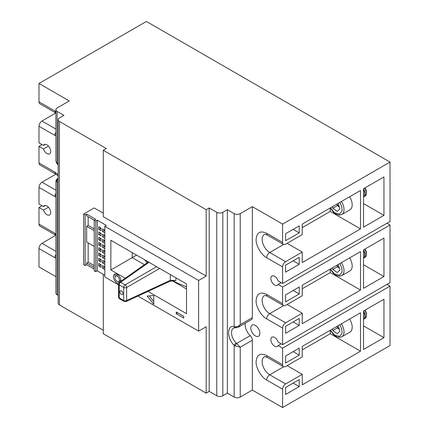 <?xml version="1.0" encoding="UTF-8"?>
<svg xmlns="http://www.w3.org/2000/svg" width="429" height="429" viewBox="0 0 429 429"><rect width="100%" height="100%" fill="white"/><g stroke="black" fill="none" stroke-linecap="round" stroke-linejoin="round"><path stroke-width="0.64" d="M255.352 325.439A6.419 3.705 -120 0 0 252.139 325.118A6.419 3.705 -120 0 0 251.158 330.266A6.419 3.705 -120 0 0 255.352 335.918A6.419 3.705 -120 0 0 258.558 336.239A6.419 3.705 -120 0 0 259.545 331.097A6.419 3.705 -120 0 0 255.352 325.439M281.134 343.817L278.11 345.565A5.352 3.089 60 0 1 277.316 346.45A5.352 3.089 60 0 1 274.64 346.182A5.352 3.089 60 0 1 271.149 341.468A5.352 3.089 60 0 1 271.965 337.183A5.352 3.089 60 0 1 274.64 337.451A5.352 3.089 60 0 1 278.11 342.069L282.588 344.653L282.588 328.056A4.279 2.472 -60 0 1 285.612 322.817L302.252 313.208L302.252 323.691L360.505 290.058L360.505 251.625L302.252 285.253L302.252 295.737L285.612 305.346A4.279 2.472 -60 0 1 283.472 305.561A4.279 2.472 -60 0 1 282.588 303.598L282.588 287.001L278.11 284.416A5.352 3.089 60 0 1 277.316 285.301A5.352 3.089 60 0 1 274.64 285.038A5.352 3.089 60 0 1 271.149 280.325A5.352 3.089 60 0 1 271.965 276.035A5.352 3.089 60 0 1 274.64 276.303A5.352 3.089 60 0 1 278.11 280.925L282.588 283.51L282.588 266.913A4.279 2.472 -60 0 1 285.612 261.669L302.252 252.059L302.252 262.543L360.505 228.914L360.505 190.476L302.252 224.11L302.252 234.588L285.612 244.198A4.279 2.472 -60 0 1 283.472 244.412A4.279 2.472 -60 0 1 282.588 242.449L282.588 224.11L252.327 206.639L240.219 213.626A4.279 2.472 180 0 1 234.17 213.626L227.359 209.695L222.823 212.317A4.279 2.472 180 0 1 216.768 212.317L209.202 207.947L206.177 209.695L103.292 150.295L106.322 148.547L59.416 121.466A4.279 2.472 180 0 1 58.162 119.723A4.279 2.472 180 0 1 59.416 117.975L63.959 115.353L57.148 111.422A4.279 2.472 180 0 1 55.893 109.674A4.279 2.472 180 0 1 57.148 107.931L69.251 100.938L38.991 83.473L38.991 101.812A4.279 2.472 120 0 0 39.876 103.775L55.765 112.945A4.279 2.472 -60 0 1 54.88 110.988L55.893 111.631M45.42 205.475L43.468 206.601A5.352 3.089 60 0 1 44.262 205.716A5.352 3.089 60 0 1 46.933 205.984A5.352 3.089 60 0 1 50.429 210.698A5.352 3.089 60 0 1 49.608 214.983A5.352 3.089 60 0 1 46.933 214.72A5.352 3.089 60 0 1 43.468 210.097L38.991 207.513L38.991 224.11A4.279 2.472 120 0 0 39.876 226.067L55.765 235.242A4.279 2.472 -60 0 1 54.88 233.279L55.893 233.923M45.42 144.326L43.468 145.452A5.352 3.089 60 0 1 44.262 144.573A5.352 3.089 60 0 1 46.933 144.836A5.352 3.089 60 0 1 50.429 149.549A5.352 3.089 60 0 1 49.608 153.834A5.352 3.089 60 0 1 46.933 153.571A5.352 3.089 60 0 1 43.468 148.949L38.991 146.364L38.991 162.961A4.279 2.472 120 0 0 39.876 164.918L55.765 174.094A4.279 2.472 -60 0 1 54.88 172.136L58.162 174.635M281.134 282.668L278.11 284.416M118.618 283.639A5.352 3.089 60 0 1 117.197 283.14A5.352 3.089 60 0 1 113.701 278.426A5.352 3.089 60 0 1 114.522 274.142A5.352 3.089 60 0 1 117.197 274.404A5.352 3.089 60 0 1 120.973 281.209M115.39 273.895A5.352 3.089 -120 0 0 115.026 276.759M117.857 281.66A5.352 3.089 -120 0 0 118.71 282.266A5.352 3.089 -120 0 0 119.192 282.507M147.276 262.666A117.401 67.782 180 0 1 144.643 259.776M120.881 279.912A3.212 1.855 60 0 1 120.313 280.679L118.801 281.553A3.212 1.855 60 0 1 117.197 281.392A3.212 1.855 60 0 1 115.101 278.566A3.212 1.855 60 0 1 115.594 275.992A3.212 1.855 60 0 1 117.197 276.153A3.212 1.855 60 0 1 119.294 278.979A3.212 1.855 60 0 1 118.801 281.553M121.45 294.428A2.14 1.233 60 0 1 120.05 292.54A2.14 1.233 60 0 1 120.383 290.83A2.14 1.233 60 0 1 121.45 290.932A2.14 1.233 60 0 1 122.85 292.819A2.14 1.233 60 0 1 122.522 294.535A2.14 1.233 60 0 1 121.45 294.428M103.292 274.335L103.292 333.735L206.177 393.136L209.202 391.387L216.768 395.758A4.279 2.472 0 0 0 222.823 395.758L227.359 393.136L234.17 397.066A4.279 2.472 0 0 0 240.219 397.066L252.327 390.079L282.588 407.55L390.009 345.527L390.009 286.127L386.979 284.384M282.588 283.51L390.009 221.487L390.009 162.087L146.412 21.45L38.991 83.473M282.588 344.653L390.009 282.636L390.009 224.984L386.979 223.236M390.009 286.127L282.588 348.15L278.11 345.565M282.588 407.55L282.588 389.205A4.279 2.472 -60 0 1 285.612 383.966L302.252 374.356L302.252 384.84L360.505 351.206L360.505 312.773L302.252 346.401L302.252 356.885L285.612 366.495A4.279 2.472 -60 0 1 283.472 366.704A4.279 2.472 -60 0 1 282.588 364.747L282.588 348.15M363.529 311.025L363.529 349.458L383.955 337.666L383.955 299.233L363.529 311.025M285.612 387.457L285.612 394.449L299.228 386.583L299.228 379.595L285.612 387.457M285.612 356.011L285.612 362.998L299.228 355.137L299.228 348.15L285.612 356.011M58.162 119.723L58.162 303.164A4.279 2.472 0 0 0 59.416 304.912L103.292 330.244M58.162 179.177A10.162 5.867 60 0 1 58.135 179.172A2.14 1.587 98.5 0 0 57.148 181.987L55.893 180.85L55.893 293.12A4.279 2.472 0 0 0 57.148 294.868L58.162 295.452M55.765 235.242L42.015 243.329A4.279 2.472 120 0 0 38.991 248.568L38.991 266.913L55.893 276.673M42.021 205.764L38.991 207.513M48.45 207.223L43.468 210.097M55.893 174.169L42.015 182.18A4.279 2.472 120 0 0 38.991 187.419L38.991 204.016L43.468 206.601M42.021 144.616L38.991 146.364M48.45 146.075L43.468 148.949M55.765 112.945L42.015 121.032A4.279 2.472 120 0 0 38.991 126.271L38.991 142.873L43.468 145.452M390.009 162.087L282.588 224.11M363.529 188.728L363.529 227.166L383.955 215.374L383.955 176.936L363.529 188.728M285.612 265.165L285.612 272.152L299.228 264.291L299.228 257.303L285.612 265.165M285.612 233.714L285.612 240.707L299.228 232.845L299.228 225.852L285.612 233.714M390.009 224.984L282.588 287.001M363.529 249.876L363.529 288.315L383.955 276.523L383.955 238.084L363.529 249.876M285.612 326.313L285.612 333.301L299.228 325.439L299.228 318.452L285.612 326.313M285.612 294.862L285.612 301.85L299.228 293.988L299.228 287.001L285.612 294.862M245.291 323.176A10.162 5.867 60 0 0 250.198 335.628L236.647 343.452L236.207 343.13A10.162 5.867 60 0 1 233.628 327.992L235.365 327.745A2.14 1.587 -81.5 0 1 234.17 326.501L234.17 213.626M58.135 179.172L57.835 179.065L58.162 178.877M252.327 206.639L252.327 317.669A4.279 2.472 60 0 1 251.437 319.626L238.261 327.236M250.198 335.628A4.279 2.472 60 0 1 252.327 340.197L252.327 390.079M302.252 374.356L287.124 365.621M360.505 351.206L330.244 333.735L330.244 330.244M302.252 349.898L330.244 333.735M363.529 325.874L383.955 337.666M293.179 383.092L299.228 386.583M293.179 351.646L299.228 355.137M94.214 269.096L86.653 264.731L85.14 265.599L85.14 214.934L83.623 214.06L94.214 207.947L103.292 213.192M55.893 180.85L56.966 179L57.835 179.065A2.14 1.834 -60 0 0 56.387 181.569M235.199 345.956A2.14 0.429 120 0 1 236.647 343.452L240.219 347.184L235.199 345.956L234.17 345.34A2.14 0.729 -44.8 0 1 236.207 343.13M227.359 209.695L227.359 393.136M209.202 207.947L209.202 391.387M206.177 393.136L206.177 326.748L198.611 331.118L198.611 280.448L206.177 276.083L206.177 209.695M103.292 150.295L103.292 216.683L206.177 276.083M252.327 317.669L240.219 324.656C238.669 326.276 236.996 326.978 235.199 326.764L234.17 326.501C226.748 324.871 226.748 338.395 234.17 345.34L234.17 397.066M55.893 109.674L55.893 160.795L56.387 162.382L57.148 163.154A2.14 0.729 135.2 0 0 57.143 163.787L58.162 164.913M302.252 252.059L287.124 243.323M360.505 228.914L330.244 211.443L330.244 207.947M302.252 227.601L330.244 211.443M363.529 203.582L383.955 215.374M293.179 260.794L299.228 264.291M293.179 229.349L299.228 232.845M302.252 313.208L287.124 304.472M360.505 290.058L330.244 272.592L330.244 269.096M302.252 288.749L330.244 272.592M363.529 264.731L383.955 276.523M293.179 321.943L299.228 325.439M293.179 290.497L299.228 293.988M240.219 213.626L240.219 324.656L238.267 327.23L235.365 327.745M56.96 179L58.162 178.303M85.14 214.934L86.653 214.06L86.653 215.808L94.214 220.179L94.214 270.844L95.731 271.718L95.731 221.053L94.214 220.179L95.731 219.305L86.653 214.06M95.731 221.053L97.244 220.179L106.322 225.418L104.81 226.292L104.81 276.957L118.586 284.915M198.611 280.448L104.81 226.292M83.623 214.06L83.623 264.731L85.14 265.599M137.934 296.085L198.611 331.118M95.731 271.718L97.244 270.844L104.81 275.209M125.182 278.239L110.859 269.97L110.859 240.267L186.508 283.944L186.508 313.647L148.016 291.42M183.768 318.082L176.206 313.712L176.206 311.969L183.768 316.334L183.768 318.082M153.738 295.501L153.738 304.236L147.185 296.085L153.738 295.501M235.199 326.764A2.14 1.131 91.7 0 0 236.132 327.81M55.893 160.795L56.462 162.929A2.14 1.131 -31.7 0 1 56.387 162.382M97.244 270.844L97.244 220.179M101.024 228.04L98.756 226.727L98.756 229.349L101.024 230.663L101.024 228.04M101.024 233.279L98.756 231.971L98.756 234.593L101.024 235.902L101.024 233.279M101.024 238.524L98.756 237.21L98.756 239.832L101.024 241.141L101.024 238.524M101.024 243.763L98.756 242.455L98.756 245.072L101.024 246.385L101.024 243.763M101.024 249.002L98.756 247.694L98.756 250.316L101.024 251.625L101.024 249.002M101.024 254.247L98.756 252.933L98.756 255.555L101.024 256.864L101.024 254.247M101.024 259.486L98.756 258.178L98.756 260.794L101.024 262.108L101.024 259.486M101.024 264.725L98.756 263.417L98.756 266.039L101.024 267.347L101.024 264.725M104.81 235.462L102.536 234.154L102.536 236.776L104.81 238.084M104.81 240.707L102.536 239.393L102.536 242.015L104.81 243.329M104.81 245.946L102.536 244.637L102.536 247.26L104.81 248.568M104.81 251.19L102.536 249.876L102.536 252.499L104.81 253.807M104.81 256.429L102.536 255.121L102.536 257.738L104.81 259.052M104.81 261.669L102.536 260.36L102.536 262.982L104.81 264.291M104.81 266.913L102.536 265.599L102.536 268.222L104.81 269.53M104.81 230.223L102.536 228.914L102.536 231.531L104.81 232.845M86.653 264.731L86.653 262.982L94.214 267.347M132.218 252.601L132.218 257.636L110.859 269.97M136.583 255.121L132.218 257.636L144.412 264.682M172.292 280.775L186.508 288.985M183.768 316.334L177.719 312.843L176.206 313.712M149.254 295.903L153.738 301.48M100.268 227.601L100.268 228.475L98.756 229.349M100.268 228.475L101.024 228.914M100.268 232.845L100.268 233.719L98.756 234.593M100.268 233.719L101.024 234.154M100.268 238.084L100.268 238.958L98.756 239.832M100.268 238.958L101.024 239.393M100.268 243.329L100.268 244.198L98.756 245.072M100.268 244.198L101.024 244.637M100.268 248.568L100.268 249.442L98.756 250.316M100.268 249.442L101.024 249.876M100.268 253.807L100.268 254.681L98.756 255.555M100.268 254.681L101.024 255.121M100.268 259.052L100.268 259.926L98.756 260.794M100.268 259.926L101.024 260.36M100.268 264.291L100.268 265.165L98.756 266.039M100.268 265.165L101.024 265.599M104.049 235.028L104.049 235.902L102.536 236.776M104.049 235.902L104.81 236.336M104.049 240.267L104.049 241.141L102.536 242.015M104.049 241.141L104.81 241.581M104.049 245.511L104.049 246.385L102.536 247.26M104.049 246.385L104.81 246.82M104.049 250.751L104.049 251.625L102.536 252.499M104.049 251.625L104.81 252.059M104.049 255.995L104.049 256.864L102.536 257.738M104.049 256.864L104.81 257.303M104.049 261.234L104.049 262.108L102.536 262.982M104.049 262.108L104.81 262.543M104.049 266.473L104.049 267.347L102.536 268.222M104.049 267.347L104.81 267.787M104.049 229.788L104.049 230.663L102.536 231.531M104.049 230.663L104.81 231.097M88.165 242.889L88.165 262.108L86.653 262.982M88.165 216.683L88.165 225.418L86.653 226.292L86.653 242.015L94.214 246.385M88.165 262.108L94.214 265.599M186.508 286.765A117.401 67.782 180 0 1 172.64 280.759M115.594 275.992L117.106 275.118A3.212 1.855 60 0 1 118.05 275.01M88.165 225.418L94.214 228.914M86.653 226.292L94.214 230.663M175.922 277.831L175.922 280.486L169.83 281.338L126.099 301.555A2.14 1.233 65.2 0 0 126.63 300.531A2.14 1.233 180 0 1 123.686 300.488L119.214 297.903A2.14 1.233 120 0 0 119.653 298.884L124.131 301.464A2.14 1.233 -60 0 1 123.686 300.488L123.686 287.457A2.14 1.233 -60 0 1 125.123 284.883L156.628 266.693M175.922 280.486L170.367 280.314A2.14 1.233 65.2 0 1 169.83 281.338M341.404 323.798A10.698 6.178 60 0 1 343.441 328.233A10.698 6.178 60 0 1 341.795 336.803L349.967 332.084A10.698 6.178 -120 0 0 351.608 323.52A10.698 6.178 -120 0 0 349.576 319.079M339.312 329.29A5.373 3.1 60 0 1 337.044 326.319M363.529 319.31A6.419 3.705 -120 0 0 363.545 319.305A6.419 3.705 -120 0 0 364.532 314.162A6.419 3.705 -120 0 0 363.529 311.867M363.712 319.197A6.419 3.705 -120 0 0 363.883 319.106A6.419 3.705 -120 0 0 364.87 313.969A6.419 3.705 -120 0 0 363.529 311.127M364.414 318.672A6.419 3.705 -120 0 0 365.058 318.431A6.419 3.705 -120 0 0 366.044 313.288A6.419 3.705 -120 0 0 364.655 310.376M365.1 318.404A6.419 3.705 -120 0 0 365.143 318.377A6.419 3.705 -120 0 0 366.473 315.438A6.419 3.705 -120 0 0 366.13 313.24A6.419 3.705 -120 0 0 364.747 310.323M366.473 315.438L366.473 314.473A5.234 3.019 -120 0 0 366.194 312.677A5.234 3.019 -120 0 0 364.982 310.183M338.229 325.632L339.886 331.236L337.215 333.703L332.866 330.528L332.411 328.989M339.312 329.306L337.409 327.912L332.866 330.528M337.409 327.912L336.953 326.372M363.529 318.361A6.419 3.705 -120 0 0 363.529 315.529M341.404 262.65A10.698 6.178 60 0 1 343.441 267.09A10.698 6.178 60 0 1 341.795 275.654L349.967 270.935A10.698 6.178 -120 0 0 351.608 262.371A10.698 6.178 -120 0 0 349.576 257.936M338.229 264.489L339.886 270.088L337.215 272.56L332.866 269.385L337.409 266.763L339.312 268.157A5.373 3.1 60 0 1 337.044 265.17M363.529 258.161A6.419 3.705 -120 0 0 363.545 258.156A6.419 3.705 -120 0 0 364.532 253.019A6.419 3.705 -120 0 0 363.529 250.718M363.712 258.049A6.419 3.705 -120 0 0 363.883 257.958A6.419 3.705 -120 0 0 364.87 252.82A6.419 3.705 -120 0 0 363.529 249.978M364.414 257.529A6.419 3.705 -120 0 0 365.058 257.282A6.419 3.705 -120 0 0 366.044 252.145A6.419 3.705 -120 0 0 364.655 249.228M365.1 257.255A6.419 3.705 -120 0 0 365.143 257.234A6.419 3.705 -120 0 0 366.473 254.295A6.419 3.705 -120 0 0 366.13 252.091A6.419 3.705 -120 0 0 364.747 249.179M366.473 254.295L366.473 253.325A5.234 3.019 -120 0 0 366.194 251.533A5.234 3.019 -120 0 0 364.982 249.04M332.866 269.385L332.411 267.846M337.409 266.763L336.953 265.224M363.529 257.212A6.419 3.705 -120 0 0 363.529 254.381M341.404 201.501A10.698 6.178 60 0 1 343.441 205.941A10.698 6.178 60 0 1 341.795 214.505L349.967 209.786A10.698 6.178 -120 0 0 351.608 201.222A10.698 6.178 -120 0 0 349.576 196.788M339.312 206.993A5.373 3.1 60 0 1 337.044 204.022M363.529 197.018A6.419 3.705 -120 0 0 363.545 197.008A6.419 3.705 -120 0 0 364.532 191.87A6.419 3.705 -120 0 0 363.529 189.57M363.712 196.9A6.419 3.705 -120 0 0 363.883 196.814A6.419 3.705 -120 0 0 364.87 191.672A6.419 3.705 -120 0 0 363.529 188.83M364.414 196.38A6.419 3.705 -120 0 0 365.058 196.133A6.419 3.705 -120 0 0 366.044 190.996A6.419 3.705 -120 0 0 364.655 188.079M365.1 196.107A6.419 3.705 -120 0 0 365.143 196.085A6.419 3.705 -120 0 0 366.473 193.147A6.419 3.705 -120 0 0 366.13 190.948A6.419 3.705 -120 0 0 364.747 188.031M366.473 193.147L366.473 192.176A5.234 3.019 -120 0 0 366.194 190.385A5.234 3.019 -120 0 0 364.982 187.891M338.229 203.341L339.886 208.939L337.215 211.411L332.866 208.237L332.411 206.698M339.312 207.009L337.409 205.614L332.866 208.237M337.409 205.614L336.953 204.075M363.529 196.069A6.419 3.705 -120 0 0 363.529 193.232M282.588 389.205L266.699 380.035C261.438 377.52 255.652 367.503 256.108 361.69C256.778 354.697 260.306 352.659 266.699 355.577L282.588 364.747M282.588 328.056L266.699 318.886C261.438 316.377 255.652 306.354 256.108 300.541C256.778 293.554 260.306 291.511 266.699 294.428L282.588 303.598M282.588 266.913L266.699 257.738C261.438 255.228 255.652 245.211 256.108 239.393C256.778 232.405 260.306 230.368 266.699 233.279L282.588 242.449M266.699 355.577A4.279 2.472 120 0 0 267.583 357.534L283.472 366.704M285.612 383.966L269.723 374.79L283.612 366.774M267.583 357.534C263.46 355.839 264.886 357.046 264.377 356.794A10.698 6.178 60 0 0 262.736 365.363A10.698 6.178 60 0 0 269.723 374.79A4.279 2.472 120 0 0 266.699 380.035M59.416 121.466L59.416 304.912M57.148 111.422L57.148 163.154L58.162 164.259M58.162 182.052L57.148 181.987L57.148 294.868M38.991 162.961L54.88 172.136M55.893 197.126L38.991 187.419M38.991 224.11L54.88 233.279M55.893 258.269L38.991 248.568M38.991 101.812L54.88 110.988M55.893 135.977L38.991 126.271M240.219 397.066L240.219 347.184L252.327 340.197M222.823 395.758L222.823 212.317M216.768 212.317L216.768 395.758M54.88 257.738A4.279 2.472 -60 0 1 55.893 254.542M55.893 251.34L42.015 243.329M54.88 196.595A4.279 2.472 -60 0 1 55.893 193.393M55.893 190.192L42.015 182.18M54.88 135.446A4.279 2.472 -60 0 1 55.893 132.245M55.893 129.043L42.015 121.032M266.699 233.279A4.279 2.472 120 0 0 267.583 235.237L283.472 244.412M285.612 261.669L269.723 252.499L283.612 244.482M267.583 235.237C266.034 234.454 264.961 234.207 264.377 234.497A10.698 6.178 60 0 0 262.736 243.071A10.698 6.178 60 0 0 269.723 252.499A4.279 2.472 120 0 0 266.699 257.738M266.699 294.428A4.279 2.472 120 0 0 267.583 296.385L283.472 305.561M285.612 322.817L269.723 313.647L283.612 305.63M267.583 296.385C266.034 295.602 264.961 295.35 264.377 295.645A10.698 6.178 60 0 0 262.736 304.22A10.698 6.178 60 0 0 269.723 313.647A4.279 2.472 120 0 0 266.699 318.886M149.019 262.301L120.646 282.303L125.123 284.883A2.14 1.105 60 0 1 126.63 287.5L159.652 268.441M148.343 261.91L119.493 282.25A2.14 1.233 54.8 0 1 120.646 282.303A2.14 1.233 120 0 0 119.214 284.872L123.686 287.457A2.14 1.233 0 0 0 126.63 287.5L126.63 300.531L170.367 280.314L170.367 274.624M119.493 282.25L118.586 283.998A2.14 1.233 0 0 0 119.214 284.872L119.214 297.903A2.14 1.233 0 0 1 118.586 297.029C118.645 297.823 118.999 298.439 119.653 298.884M339.854 324.694L341.693 328.678L342.127 332.979L339.634 336.486L334.33 334.92L330.469 330.11M339.854 263.545L341.693 267.53L342.127 271.83L339.634 275.338L334.33 273.772L330.469 268.967M339.854 202.402L341.693 206.381L342.127 210.682L339.634 214.189L334.33 212.623L330.469 207.818M55.765 174.094L58.162 175.917M56.462 162.929L57.143 163.787M118.586 283.998L118.586 297.029M124.131 301.464L126.099 301.555M330.266 330.233L333.467 334.55L335.725 336.282L339.307 337.414L341.795 336.803M363.883 319.106L363.545 319.305M330.266 269.085L333.467 273.407L335.725 275.139L339.307 276.265L341.795 275.654M363.883 257.958L363.545 258.156M330.266 207.936L333.467 212.258L335.725 213.991L339.307 215.117L341.795 214.505M363.883 196.814L363.545 197.008"/></g></svg>
